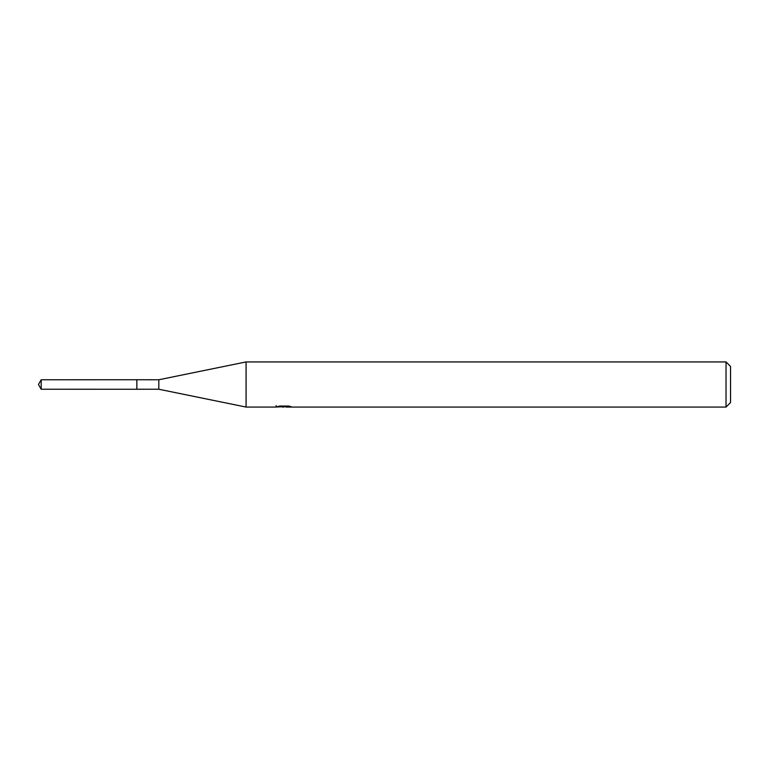 <?xml version="1.0" encoding="UTF-8"?>
<svg xmlns="http://www.w3.org/2000/svg" width="769" height="769" viewBox="0 0 769 769"><rect width="100%" height="100%" fill="white"/><g stroke="black" fill="none" stroke-linecap="round" stroke-linejoin="round"><path stroke-width="1.15" d="M276.177 405.513L276.013 407.07L246.08 407.07L158.818 389.239L136.853 389.249L136.853 379.742L158.818 379.761L246.08 361.93L726.032 361.93L730.55 366.448L730.55 402.552L726.032 407.07L286.087 407.07L286.001 406.051M136.863 389.239L136.863 379.761M158.818 389.239L158.818 379.761M246.08 407.07L246.08 361.93M286.001 406.714L281.07 406.849M283.694 407.07L282.627 407.07M726.032 407.07L726.032 361.93M276.177 407.022L284.597 406.638L277.378 406.638L279.733 406.051L288.635 406.051L291.211 406.705L286.001 407.051M284.597 406.051L284.597 406.638M41.19 379.761L38.45 384.5L41.19 389.239L41.19 379.761L136.853 379.742M41.19 389.239L136.853 389.258"/></g></svg>
